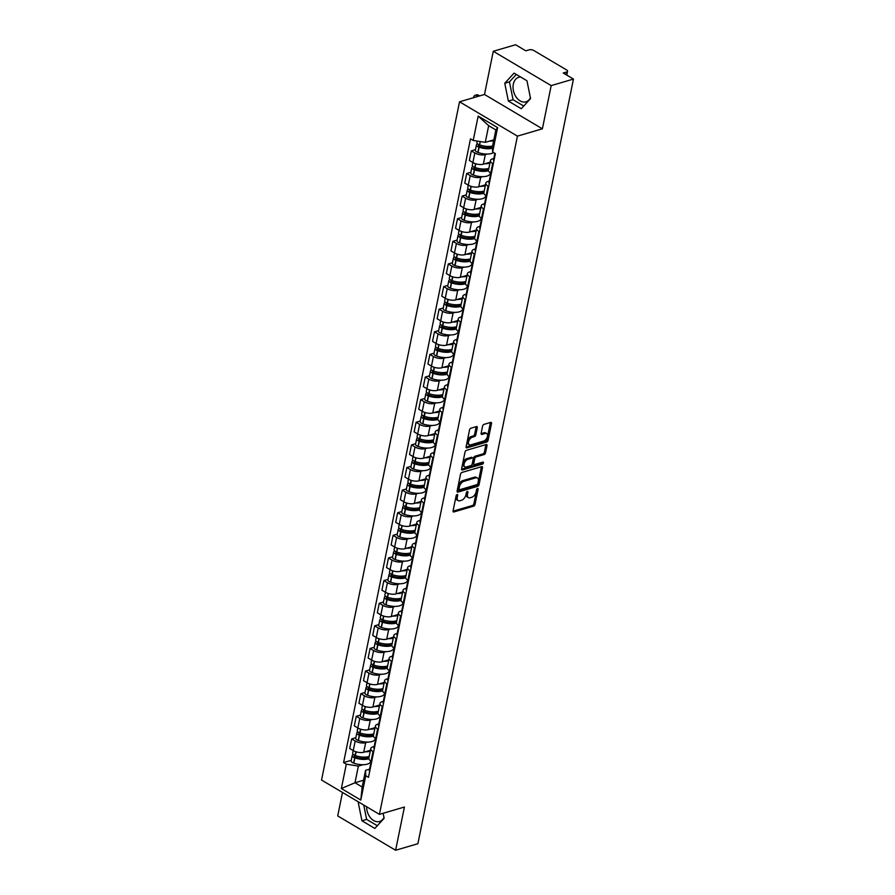 <?xml version="1.0" encoding="UTF-8"?>
<svg xmlns="http://www.w3.org/2000/svg" width="895" height="895" viewBox="0 0 895 895"><rect width="100%" height="100%" fill="white"/><g stroke="black" fill="none" stroke-linecap="round" stroke-linejoin="round"><path stroke-width="1.34" d="M457.11 494.51A1.13 0.638 120.7 0 0 456.148 495.729L453.071 510.855A1.611 0.917 120.7 0 0 453.351 511.918A1.611 0.917 120.7 0 0 453.877 511.951L473.656 506.156A1.611 0.917 120.7 0 0 475.044 504.411L478.12 489.296A1.13 0.638 120.7 0 0 476.576 489.744L476.185 491.702A5.146 2.931 120.7 0 1 471.743 497.284L470.088 497.765A5.146 2.931 120.7 0 1 468.398 497.642A5.146 2.931 120.7 0 1 467.503 494.241L467.906 492.284A1.13 0.638 120.7 0 0 466.362 492.742L465.959 494.7A5.146 2.931 120.7 0 1 461.518 500.283L459.873 500.764A5.146 2.931 120.7 0 1 458.173 500.629A5.146 2.931 120.7 0 1 457.289 497.24L457.681 495.282A1.13 0.638 120.7 0 0 457.11 494.51M383.989 817.504A12.776 8.961 73.7 0 1 379.525 821.498A12.776 8.961 73.7 0 1 366.614 806.764M530.411 97.801A12.776 8.961 73.7 0 1 525.958 101.795A12.776 8.961 73.7 0 1 516.27 97.264A12.776 8.961 73.7 0 1 513.327 84.186A12.776 8.961 73.7 0 1 518.776 77.283A12.776 8.961 73.7 0 1 520.677 77.026M477.27 427.676A1.611 0.917 120.7 0 0 476.99 426.624A1.611 0.917 120.7 0 0 476.464 426.579L470.915 428.202A1.611 0.917 120.7 0 0 469.528 429.947L466.116 446.739A1.611 0.917 120.7 0 0 466.384 447.802A1.611 0.917 120.7 0 0 466.921 447.847L486.701 442.052A1.611 0.917 120.7 0 0 488.088 440.306L491.5 423.514A1.611 0.917 120.7 0 0 491.221 422.451A1.611 0.917 120.7 0 0 490.695 422.406L483.994 424.375A1.611 0.917 120.7 0 0 482.606 426.121L481.141 433.303A1.611 0.917 120.7 0 0 481.42 434.366A1.611 0.917 120.7 0 0 481.946 434.411L485.269 433.426A4.296 2.45 120.7 0 1 486.69 433.538A4.296 2.45 120.7 0 1 487.115 437.442A4.296 2.45 120.7 0 1 483.725 441.045L470.703 444.86A4.296 2.45 120.7 0 1 469.282 444.748A4.296 2.45 120.7 0 1 468.857 440.855A4.296 2.45 120.7 0 1 472.258 437.252L474.428 436.615A1.611 0.917 120.7 0 0 475.816 434.869L477.27 427.676L476.118 426.993A1.611 0.917 120.7 0 0 476.151 426.669M517.433 136.13L542.392 128.813L551.186 85.607L573.46 79.073L417.887 843.716L395.612 850.25L404.406 807.044L379.435 814.36L517.433 136.13L459.527 101.795L321.54 780.037L379.435 814.36M461.909 472.459A1.611 0.917 120.7 0 0 460.522 474.205L457.11 490.997A1.611 0.917 120.7 0 0 457.39 492.06A1.611 0.917 120.7 0 0 457.916 492.105L477.695 486.309A1.611 0.917 120.7 0 0 479.082 484.564L482.494 467.772A1.611 0.917 120.7 0 0 482.215 466.709A1.611 0.917 120.7 0 0 481.689 466.664L461.909 472.459M461.607 468.868L465.02 452.076A1.611 0.917 120.7 0 1 466.418 450.33L486.186 444.535A1.611 0.917 120.7 0 1 486.723 444.58A1.611 0.917 120.7 0 1 487.003 445.643L485.537 452.825A1.611 0.917 120.7 0 1 484.15 454.57L476.129 456.92A1.611 0.917 120.7 0 0 474.742 458.665L473.768 463.431A1.611 0.917 120.7 0 0 474.048 464.494A1.611 0.917 120.7 0 0 474.585 464.539L482.931 462.089A1.13 0.638 120.7 0 1 482.528 464.08L462.413 469.976A1.611 0.917 120.7 0 1 461.887 469.931A1.611 0.917 120.7 0 1 461.607 468.868M551.186 85.607L493.279 51.283L515.565 44.75L525.812 50.825L529.281 49.807A3.278 1.398 11.5 0 1 533.834 50.523L566.602 69.955A3.278 1.398 11.5 0 1 567.575 71.264L566.792 75.124M342.494 792.455L337.717 815.927L395.612 850.25M493.279 51.283L484.497 94.478L459.527 101.795M573.46 79.073L563.212 72.998L566.68 71.98A3.278 1.398 11.5 0 0 567.575 71.264M373.64 751.957L373.025 751.587A7.529 3.222 -168.5 0 1 370.798 748.578L368.841 758.154A7.529 3.222 11.5 0 0 371.078 761.164L371.693 761.533M367.61 742.1L365.663 742.671A7.529 3.222 -168.5 0 1 355.192 741.026L353.245 750.592A7.529 3.222 11.5 0 0 363.717 752.236L370.452 750.267M353.245 750.592L349.71 748.5L351.657 738.923L355.83 737.704M370.798 748.578A7.529 3.222 -168.5 0 1 372.846 746.922L374.166 746.542M355.192 741.026L351.657 738.923M375.542 739.773L374.658 740.031M378.249 729.347L377.623 728.977A7.529 3.222 -168.5 0 1 375.397 725.968L373.45 735.533A7.529 3.222 11.5 0 0 375.676 738.543L376.303 738.912M360.439 715.083L356.266 716.313L354.319 725.879L357.843 727.971A7.529 3.222 11.5 0 0 368.326 729.626L375.05 727.646M375.397 725.968A7.529 3.222 -168.5 0 1 377.444 724.312L378.775 723.921M372.208 719.479L370.273 720.05A7.529 3.222 -168.5 0 1 359.79 718.405L356.266 716.313M380.151 717.152L379.256 717.421M382.847 706.726L382.232 706.356A7.529 3.222 -168.5 0 1 379.995 703.347L378.048 712.912A7.529 3.222 11.5 0 0 380.286 715.922L380.901 716.291M365.037 692.473L360.864 693.692L358.917 703.257L362.453 705.349A7.529 3.222 11.5 0 0 372.924 707.005L379.659 705.036M379.995 703.347A7.529 3.222 -168.5 0 1 382.053 701.691L383.373 701.3M376.806 696.869L374.871 697.44A7.529 3.222 -168.5 0 1 364.399 695.784L360.864 693.692M384.749 694.542L383.865 694.8M387.445 684.104L386.83 683.735A7.529 3.222 -168.5 0 1 384.593 680.726L382.646 690.302A7.529 3.222 11.5 0 0 384.884 693.312L385.499 693.681M369.635 669.852L365.462 671.071L363.515 680.647L367.051 682.74A7.529 3.222 11.5 0 0 377.522 684.384L384.257 682.415M384.593 680.726A7.529 3.222 -168.5 0 1 386.651 679.07L387.971 678.69M381.415 674.248L379.469 674.819A7.529 3.222 -168.5 0 1 368.997 673.163L365.462 671.071M389.347 671.921L388.464 672.179M392.055 661.494L391.428 661.125A7.529 3.222 -168.5 0 1 389.202 658.116L387.255 667.681A7.529 3.222 11.5 0 0 389.482 670.691L390.108 671.06M374.244 647.23L370.071 648.461L368.125 658.026L371.649 660.118A7.529 3.222 11.5 0 0 382.131 661.763L388.855 659.794M389.202 658.116A7.529 3.222 -168.5 0 1 391.249 656.46L392.569 656.069M386.013 651.627L384.078 652.198A7.529 3.222 -168.5 0 1 373.595 650.553L370.071 648.461M393.945 649.3L393.062 649.569M396.653 638.873L396.037 638.504A7.529 3.222 -168.5 0 1 393.8 635.495L391.853 645.06A7.529 3.222 11.5 0 0 394.091 648.069L394.706 648.439M378.842 624.62L374.669 625.84L372.723 635.405L376.258 637.497A7.529 3.222 11.5 0 0 386.729 639.153L393.453 637.184M393.8 635.495A7.529 3.222 -168.5 0 1 395.858 633.839L397.179 633.447M390.612 629.017L388.676 629.577A7.529 3.222 -168.5 0 1 378.205 627.932L374.669 625.84M398.555 626.69L397.671 626.947M401.251 616.252L400.636 615.883A7.529 3.222 -168.5 0 1 398.398 612.874L396.451 622.45A7.529 3.222 11.5 0 0 398.689 625.46L399.304 625.829M383.44 601.999L379.267 603.219L377.321 612.795L380.856 614.887A7.529 3.222 11.5 0 0 391.328 616.532L398.062 614.563M398.398 612.874A7.529 3.222 -168.5 0 1 400.457 611.218L401.777 610.837M395.221 606.396L393.274 606.967A7.529 3.222 -168.5 0 1 382.803 605.311L379.267 603.219M403.153 604.069L402.269 604.326M405.86 593.642L405.234 593.273A7.529 3.222 -168.5 0 1 403.007 590.264L401.061 599.829A7.529 3.222 11.5 0 0 403.287 602.838L403.913 603.208M388.05 579.378L383.877 580.609L381.919 590.174L385.454 592.266A7.529 3.222 11.5 0 0 395.937 593.911L402.661 591.942M403.007 590.264A7.529 3.222 -168.5 0 1 405.055 588.608L406.375 588.216M399.819 583.775L397.883 584.346A7.529 3.222 -168.5 0 1 387.401 582.701L383.877 580.609M407.751 581.448L406.867 581.716M410.458 571.021L409.832 570.652A7.529 3.222 -168.5 0 1 407.605 567.643L405.659 577.208A7.529 3.222 11.5 0 0 407.885 580.217L408.512 580.587M392.648 556.768L388.475 557.988L386.528 567.553L390.052 569.645A7.529 3.222 11.5 0 0 400.535 571.301L407.259 569.321M407.605 567.643A7.529 3.222 -168.5 0 1 409.664 565.987L410.984 565.595M404.417 561.165L402.481 561.724A7.529 3.222 -168.5 0 1 392.01 560.08L388.475 557.988M412.36 558.838L411.476 559.095M415.056 548.4L414.441 548.031A7.529 3.222 -168.5 0 1 412.203 545.021L410.257 554.598A7.529 3.222 11.5 0 0 412.494 557.607L413.11 557.977M397.246 534.147L393.073 535.367L391.126 544.943L394.661 547.035A7.529 3.222 11.5 0 0 405.133 548.68L411.868 546.711M412.203 545.021A7.529 3.222 -168.5 0 1 414.262 543.366L415.582 542.985M409.026 538.544L407.08 539.114A7.529 3.222 -168.5 0 1 396.608 537.459L393.073 535.367M416.958 536.217L416.074 536.474M419.654 525.79L419.039 525.421A7.529 3.222 -168.5 0 1 416.813 522.411L414.866 531.977A7.529 3.222 11.5 0 0 417.092 534.986L417.708 535.355M401.855 511.526L397.671 512.757L395.724 522.322L399.259 524.414A7.529 3.222 11.5 0 0 409.742 526.059L416.466 524.09M416.813 522.411A7.529 3.222 -168.5 0 1 418.86 520.756L420.18 520.364M413.624 515.923L411.689 516.493A7.529 3.222 -168.5 0 1 401.206 514.849L397.671 512.757M421.556 513.596L420.672 513.864M424.264 503.169L423.637 502.8A7.529 3.222 -168.5 0 1 421.411 499.79L419.464 509.356A7.529 3.222 11.5 0 0 421.69 512.365L422.317 512.734M406.453 488.916L402.28 490.136L400.333 499.701L403.858 501.793A7.529 3.222 11.5 0 0 414.34 503.449L421.064 501.468M421.411 499.79A7.529 3.222 -168.5 0 1 423.469 498.135L424.789 497.743M418.222 493.313L416.287 493.872A7.529 3.222 -168.5 0 1 405.804 492.228L402.28 490.136M426.165 490.986L425.282 491.243M428.862 480.548L428.246 480.179A7.529 3.222 -168.5 0 1 426.009 477.169L424.062 486.746A7.529 3.222 11.5 0 0 426.3 489.755L426.915 490.124M411.051 466.295L406.878 467.514L404.932 477.091L408.467 479.183A7.529 3.222 11.5 0 0 418.938 480.828L425.673 478.859M426.009 477.169A7.529 3.222 -168.5 0 1 428.067 475.513L429.387 475.133M422.82 470.692L420.885 471.262A7.529 3.222 -168.5 0 1 410.413 469.606L406.878 467.514M430.763 468.365L429.88 468.622M433.46 457.938L432.844 457.569A7.529 3.222 -168.5 0 1 430.618 454.559L428.671 464.125A7.529 3.222 11.5 0 0 430.898 467.134L431.513 467.503M415.66 443.674L411.476 444.904L409.53 454.47L413.065 456.562A7.529 3.222 11.5 0 0 423.536 458.206L430.271 456.237M430.618 454.559A7.529 3.222 -168.5 0 1 432.665 452.892L433.986 452.512M427.43 448.071L425.483 448.641A7.529 3.222 -168.5 0 1 415.011 446.997L411.476 444.904M435.362 445.744L434.478 446.012M438.069 435.317L437.442 434.948A7.529 3.222 -168.5 0 1 435.216 431.938L433.269 441.503A7.529 3.222 11.5 0 0 435.496 444.513L436.122 444.882M420.258 421.053L416.085 422.283L414.139 431.849L417.663 433.941A7.529 3.222 11.5 0 0 428.146 435.596L434.869 433.616M435.216 431.938A7.529 3.222 -168.5 0 1 437.275 430.282L438.595 429.891M432.028 425.461L430.092 426.02A7.529 3.222 -168.5 0 1 419.61 424.375L416.085 422.283M439.971 423.134L439.076 423.391M442.667 412.696L442.052 412.326A7.529 3.222 -168.5 0 1 439.814 409.317L437.868 418.894A7.529 3.222 11.5 0 0 440.105 421.903L440.72 422.261M424.856 398.443L420.684 399.662L418.737 409.228L422.272 411.331A7.529 3.222 11.5 0 0 432.744 412.975L439.479 411.006M439.814 409.317A7.529 3.222 -168.5 0 1 441.873 407.661L443.193 407.281M436.626 402.839L434.69 403.41A7.529 3.222 -168.5 0 1 424.219 401.754L420.684 399.662M444.569 400.512L443.685 400.77M447.265 390.075L446.65 389.717A7.529 3.222 -168.5 0 1 444.423 386.707L442.477 396.272A7.529 3.222 11.5 0 0 444.703 399.282L445.318 399.651M429.466 375.822L425.282 377.041L423.335 386.618L426.87 388.71A7.529 3.222 11.5 0 0 437.342 390.354L444.077 388.385M444.423 386.707A7.529 3.222 -168.5 0 1 446.471 385.04L447.791 384.66M441.235 380.218L439.288 380.789A7.529 3.222 -168.5 0 1 428.817 379.144L425.282 377.041M449.167 377.891L448.283 378.149M451.874 367.465L451.248 367.095A7.529 3.222 -168.5 0 1 449.022 364.086L447.075 373.651A7.529 3.222 11.5 0 0 449.301 376.661L449.928 377.03M434.064 353.201L429.891 354.431L427.944 363.996L431.468 366.089A7.529 3.222 11.5 0 0 441.951 367.744L448.675 365.764M449.022 364.086A7.529 3.222 -168.5 0 1 451.069 362.43L452.4 362.039M445.833 357.608L443.898 358.168A7.529 3.222 -168.5 0 1 433.415 356.523L429.891 354.431M453.776 355.281L452.881 355.539M456.472 344.844L455.857 344.474A7.529 3.222 -168.5 0 1 453.62 341.465L451.673 351.03A7.529 3.222 11.5 0 0 453.91 354.051L454.526 354.409M438.662 330.591L434.489 331.81L432.542 341.375L436.078 343.479A7.529 3.222 11.5 0 0 446.549 345.123L453.284 343.154M453.62 341.465A7.529 3.222 -168.5 0 1 455.678 339.809L456.998 339.418M450.431 334.987L448.496 335.558A7.529 3.222 -168.5 0 1 438.024 333.902L434.489 331.81M458.374 332.66L457.49 332.918M461.07 322.222L460.455 321.864A7.529 3.222 -168.5 0 1 458.218 318.844L456.271 328.42A7.529 3.222 11.5 0 0 458.508 331.43L459.124 331.799M443.26 307.969L439.087 309.189L437.14 318.765L440.676 320.857A7.529 3.222 11.5 0 0 451.147 322.502L457.882 320.533M458.218 318.844A7.529 3.222 -168.5 0 1 460.276 317.188L461.596 316.808M455.04 312.366L453.094 312.937A7.529 3.222 -168.5 0 1 442.622 311.292L439.087 309.189M462.972 310.039L462.089 310.296M465.68 299.612L465.053 299.243A7.529 3.222 -168.5 0 1 462.827 296.234L460.88 305.799A7.529 3.222 11.5 0 0 463.107 308.809L463.733 309.178M447.869 285.348L443.696 286.579L441.75 296.144L445.274 298.236A7.529 3.222 11.5 0 0 455.756 299.892L462.48 297.912M462.827 296.234A7.529 3.222 -168.5 0 1 464.874 294.578L466.205 294.186M459.638 289.756L457.703 290.316A7.529 3.222 -168.5 0 1 447.22 288.671L443.696 286.579M467.582 287.429L466.687 287.687M470.278 276.991L469.662 276.622A7.529 3.222 -168.5 0 1 467.425 273.613L465.478 283.178A7.529 3.222 11.5 0 0 467.716 286.199L468.331 286.557M452.467 262.738L448.294 263.958L446.348 273.523L449.883 275.626A7.529 3.222 11.5 0 0 460.354 277.271L467.078 275.302M467.425 273.613A7.529 3.222 -168.5 0 1 469.483 271.957L470.804 271.565M464.236 267.135L462.301 267.706A7.529 3.222 -168.5 0 1 451.83 266.05L448.294 263.958M472.18 264.808L471.296 265.065M474.876 254.37L474.26 254.012A7.529 3.222 -168.5 0 1 472.023 250.992L470.076 260.568A7.529 3.222 11.5 0 0 472.314 263.577L472.929 263.947M457.065 240.117L452.892 241.337L450.946 250.913L454.481 253.005A7.529 3.222 11.5 0 0 464.952 254.65L471.687 252.681M472.023 250.992A7.529 3.222 -168.5 0 1 474.081 249.336L475.402 248.955M468.846 244.514L466.899 245.085A7.529 3.222 -168.5 0 1 456.428 243.44L452.892 241.337M476.778 242.187L475.894 242.444M479.485 231.76L478.859 231.391A7.529 3.222 -168.5 0 1 476.632 228.382L474.686 237.947A7.529 3.222 11.5 0 0 476.912 240.956L477.538 241.326M461.675 217.496L457.502 218.727L455.555 228.292L459.079 230.384A7.529 3.222 11.5 0 0 469.562 232.04L476.285 230.06M476.632 228.382A7.529 3.222 -168.5 0 1 478.68 226.726L480 226.334M473.444 221.893L471.508 222.463A7.529 3.222 -168.5 0 1 461.026 220.819L457.502 218.727M481.376 219.577L480.492 219.834M484.083 209.139L483.468 208.77A7.529 3.222 -168.5 0 1 481.23 205.76L479.284 215.326A7.529 3.222 11.5 0 0 481.51 218.346L482.136 218.704M466.273 194.886L462.1 196.106L460.153 205.671L463.688 207.774A7.529 3.222 11.5 0 0 474.16 209.419L480.883 207.45M481.23 205.76A7.529 3.222 -168.5 0 1 483.289 204.105L484.609 203.713M478.042 199.283L476.106 199.853A7.529 3.222 -168.5 0 1 465.635 198.198L462.1 196.106M485.985 196.956L485.101 197.213M488.681 186.518L488.066 186.16A7.529 3.222 -168.5 0 1 485.828 183.139L483.882 192.716A7.529 3.222 11.5 0 0 486.119 195.725L486.735 196.094M470.871 172.265L466.698 173.485L464.751 183.061L468.286 185.153A7.529 3.222 11.5 0 0 478.758 186.798L485.493 184.829M485.828 183.139A7.529 3.222 -168.5 0 1 487.887 181.484L489.207 181.103M482.651 176.662L480.704 177.232A7.529 3.222 -168.5 0 1 470.233 175.588L466.698 173.485M490.583 174.335L489.699 174.592M493.29 163.908L492.664 163.539A7.529 3.222 -168.5 0 1 490.438 160.529L488.491 170.095A7.529 3.222 11.5 0 0 490.717 173.104L491.344 173.473M475.48 149.644L471.307 150.875L469.349 160.44L472.884 162.532A7.529 3.222 11.5 0 0 483.367 164.188L490.091 162.208M490.438 160.529A7.529 3.222 -168.5 0 1 492.485 158.874L493.805 158.482M487.249 154.041L485.314 154.611A7.529 3.222 -168.5 0 1 474.831 152.967L471.307 150.875M363.001 764.722L358.38 766.075L354.991 782.745L362.162 787.007L365.563 770.326L369.568 769.152M370.944 762.395L370.06 762.652M363.538 780.239L354.991 782.745L341.353 788.529L346.309 764.173L358.38 766.075M365.563 770.326L365.764 775.708L360.808 800.063L341.353 788.529M473.209 140.448L478.165 116.093L497.62 127.627L492.664 151.982L492.451 146.612L495.852 129.932L488.67 125.68L485.28 142.35L473.209 140.448L470.49 138.837L343.59 762.562L346.309 764.173M365.764 775.708L368.483 777.319L495.382 153.604L492.664 151.982M358.996 802.244L358.336 802.96L361.938 820.782L374.837 828.434L384.134 818.265L383.127 813.275M542.392 128.813L484.497 94.478M514.054 73.099L504.758 83.269L508.36 101.079L521.27 108.731L530.567 98.562L526.954 80.751L514.054 73.099M485.28 142.35L493.827 139.844M351.232 760.325L343.59 762.562M360.808 800.063L362.162 787.007M495.852 129.932L497.62 127.627M488.67 125.68L478.165 116.093M363.739 805.053L366.637 819.406L377.31 825.727M359.6 802.591L358.336 802.96M366.637 819.406L361.938 820.782M516.292 74.419L509.456 81.881L513.059 99.703L523.732 106.024M509.456 81.881L504.758 83.269M513.059 99.703L508.36 101.079M456.428 495.08L456.126 496.557A5.146 2.931 120.7 0 0 457.021 499.947L458.173 500.629M468.398 497.642L467.235 496.949A5.146 2.931 120.7 0 1 466.34 493.559L466.642 492.082M453.027 511.179L472.493 505.474A1.611 0.917 120.7 0 0 473.88 503.728L476.867 489.095M457.065 491.321L476.532 485.616A1.611 0.917 120.7 0 0 477.919 483.871L481.342 467.078A1.611 0.917 120.7 0 0 481.376 466.754M458.967 488.983A1.13 0.638 120.7 0 0 459.527 489.755L476.89 484.665A1.13 0.638 120.7 0 0 477.863 483.445L478.277 481.387A5.146 2.931 120.7 0 0 477.393 477.986A5.146 2.931 120.7 0 0 475.692 477.863L463.823 481.342A5.146 2.931 120.7 0 0 459.381 486.925L458.967 488.983L457.804 488.301A1.13 0.638 120.7 0 0 458.005 489.039L459.157 489.733M477.393 477.986L476.229 477.303A5.146 2.931 120.7 0 0 474.529 477.169L475.692 477.863M457.804 488.301L458.229 486.231A5.146 2.931 120.7 0 1 462.67 480.649L474.529 477.169M474.048 464.494L472.896 463.811A1.611 0.917 120.7 0 1 472.616 462.749L473.578 457.983A1.611 0.917 120.7 0 1 474.976 456.237L482.998 453.888A1.611 0.917 120.7 0 0 484.385 452.143L485.84 444.949A1.611 0.917 120.7 0 0 485.884 444.625M461.574 469.193L481.365 463.397A1.13 0.638 120.7 0 0 482.315 462.267M467.805 459.359A4.296 2.45 120.7 0 0 464.415 462.972A4.296 2.45 120.7 0 0 464.841 466.866A4.296 2.45 120.7 0 0 466.261 466.977L470.848 465.635A1.611 0.917 120.7 0 0 472.236 463.89L473.198 459.113A1.611 0.917 120.7 0 0 472.918 458.061A1.611 0.917 120.7 0 0 472.392 458.016L467.805 459.359L466.653 458.676A4.296 2.45 120.7 0 0 463.252 462.279A4.296 2.45 120.7 0 0 463.677 466.183L464.841 466.866M472.918 458.061L471.766 457.367A1.611 0.917 120.7 0 0 471.24 457.334L472.392 458.016M466.653 458.676L471.24 457.334M469.282 444.748L468.13 444.065A4.296 2.45 120.7 0 1 467.705 440.172A4.296 2.45 120.7 0 1 471.094 436.559L473.265 435.921A1.611 0.917 120.7 0 0 474.652 434.176L476.118 426.993M486.69 433.538L485.537 432.856A4.296 2.45 120.7 0 0 484.117 432.744L485.269 433.426M481.107 433.627L484.117 432.744M466.071 447.064L485.537 441.358A1.611 0.917 120.7 0 0 486.925 439.613L490.348 422.82A1.611 0.917 120.7 0 0 490.382 422.496M370.273 751.151A12.44 5.325 -168.5 0 1 369.948 751.252A12.44 5.325 -168.5 0 1 365.171 751.811M369.199 756.443A12.44 5.325 -168.5 0 1 368.874 756.543A12.44 5.325 -168.5 0 1 355.382 755.559L355.158 755.481A4.139 1.768 -168.5 0 1 352.675 753.254L353.212 750.569M369.132 756.756A10.315 4.419 -168.5 0 1 366.894 757.975A10.315 4.419 -168.5 0 1 355.707 757.148L355.494 757.08A2.003 0.861 -168.5 0 1 354.286 755.995A2.003 0.861 -168.5 0 1 354.834 755.559L355.919 751.766M353.469 754.619L353.324 754.664A4.139 1.768 11.5 0 0 352.205 755.57A4.139 1.768 11.5 0 0 354.688 757.796L354.901 757.875A12.44 5.325 11.5 0 0 368.404 758.859A12.44 5.325 11.5 0 0 368.841 758.725M370.798 760.996L370.72 761.421A12.44 5.325 -168.5 0 1 367.319 764.151A12.44 5.325 -168.5 0 1 353.827 763.166L353.614 763.099A4.139 1.768 -168.5 0 1 351.12 760.862L352.205 755.57M370.989 763.726A12.44 5.325 11.5 0 0 370.452 764.822A12.44 5.325 11.5 0 0 370.687 766.5M369.613 771.792A12.44 5.325 -168.5 0 1 369.366 770.114L370.452 764.822M371.156 764.173A12.44 5.325 -168.5 0 1 370.922 762.506L371.179 761.22M367.207 756.901L362.072 758.412M374.871 728.53A12.44 5.325 -168.5 0 1 374.546 728.631A12.44 5.325 -168.5 0 1 369.769 729.201M373.797 733.822A12.44 5.325 -168.5 0 1 373.472 733.922A12.44 5.325 -168.5 0 1 359.98 732.938L359.768 732.86A4.139 1.768 -168.5 0 1 357.273 730.633L359.79 718.405M373.73 734.146A10.315 4.419 -168.5 0 1 371.492 735.354A10.315 4.419 -168.5 0 1 360.305 734.538L360.092 734.459A2.003 0.861 -168.5 0 1 358.884 733.374A2.003 0.861 -168.5 0 1 359.432 732.938L359.723 732.848M358.067 731.998L357.933 732.043A4.139 1.768 11.5 0 0 356.803 732.949A4.139 1.768 11.5 0 0 359.298 735.187L359.51 735.254A12.44 5.325 11.5 0 0 373.002 736.249A12.44 5.325 11.5 0 0 373.45 736.104M375.408 738.375L375.318 738.8A12.44 5.325 -168.5 0 1 371.928 741.541A12.44 5.325 -168.5 0 1 358.425 740.545L358.213 740.478A4.139 1.768 -168.5 0 1 355.729 738.252L356.803 732.949M375.587 741.105A12.44 5.325 11.5 0 0 375.05 742.212A12.44 5.325 11.5 0 0 375.285 743.879M374.211 749.171A12.44 5.325 -168.5 0 1 373.976 747.504L375.05 742.212M375.755 741.563A12.44 5.325 -168.5 0 1 375.52 739.885L375.777 738.61M371.805 734.292L366.67 735.791M379.469 705.92A12.44 5.325 -168.5 0 1 379.156 706.021A12.44 5.325 -168.5 0 1 374.367 706.58M378.395 711.212A12.44 5.325 -168.5 0 1 378.07 711.312A12.44 5.325 -168.5 0 1 364.578 710.317L364.366 710.25A4.139 1.768 -168.5 0 1 361.871 708.012L362.419 705.338M378.328 711.525A10.315 4.419 -168.5 0 1 376.101 712.733A10.315 4.419 -168.5 0 1 364.914 711.917L364.701 711.838A2.003 0.861 -168.5 0 1 363.493 710.764A2.003 0.861 -168.5 0 1 364.041 710.317L364.332 710.238M362.676 709.388L362.531 709.433A4.139 1.768 11.5 0 0 361.401 710.339A4.139 1.768 11.5 0 0 363.896 712.565L364.108 712.644A12.44 5.325 11.5 0 0 377.6 713.628A12.44 5.325 11.5 0 0 378.048 713.483M380.006 715.754L379.916 716.179A12.44 5.325 -168.5 0 1 376.526 718.92A12.44 5.325 -168.5 0 1 363.034 717.935L362.822 717.857A4.139 1.768 -168.5 0 1 360.327 715.631L361.401 710.339M380.196 718.495A12.44 5.325 11.5 0 0 379.648 719.591A12.44 5.325 11.5 0 0 379.894 721.258M378.809 726.55A12.44 5.325 -168.5 0 1 378.574 724.883L379.648 719.591M380.364 718.942A12.44 5.325 -168.5 0 1 380.118 717.275L380.386 715.989M376.415 711.67L371.28 713.17M384.078 683.299A12.44 5.325 -168.5 0 1 383.754 683.4A12.44 5.325 -168.5 0 1 378.977 683.959M382.993 688.591A12.44 5.325 -168.5 0 1 382.68 688.691A12.44 5.325 -168.5 0 1 369.187 687.707L368.964 687.628A4.139 1.768 -168.5 0 1 366.48 685.402L367.017 682.717M382.937 688.904A10.315 4.419 -168.5 0 1 380.699 690.123A10.315 4.419 -168.5 0 1 369.512 689.295L369.299 689.228A2.003 0.861 -168.5 0 1 368.091 688.143A2.003 0.861 -168.5 0 1 368.639 687.707L368.93 687.617M367.274 686.767L367.129 686.812A4.139 1.768 11.5 0 0 365.999 687.718A4.139 1.768 11.5 0 0 368.494 689.944L368.706 690.023A12.44 5.325 11.5 0 0 382.199 691.007A12.44 5.325 11.5 0 0 382.646 690.873M384.604 693.144L384.526 693.569A12.44 5.325 -168.5 0 1 381.125 696.299A12.44 5.325 -168.5 0 1 367.632 695.314L367.42 695.236A4.139 1.768 -168.5 0 1 364.925 693.01L365.999 687.718M384.794 695.874A12.44 5.325 11.5 0 0 384.257 696.97A12.44 5.325 11.5 0 0 384.492 698.648M383.418 703.94A12.44 5.325 -168.5 0 1 383.172 702.262L384.257 696.97M384.962 696.321A12.44 5.325 -168.5 0 1 384.727 694.654L384.984 693.368M381.013 689.049L375.878 690.56M388.676 660.678A12.44 5.325 -168.5 0 1 388.352 660.778A12.44 5.325 -168.5 0 1 383.575 661.349M387.602 665.969A12.44 5.325 -168.5 0 1 387.278 666.07A12.44 5.325 -168.5 0 1 373.786 665.086L373.573 665.007A4.139 1.768 -168.5 0 1 371.078 662.781L373.595 650.553M387.535 666.283A10.315 4.419 -168.5 0 1 385.297 667.502A10.315 4.419 -168.5 0 1 374.11 666.685L373.897 666.607A2.003 0.861 -168.5 0 1 372.689 665.522A2.003 0.861 -168.5 0 1 373.237 665.086L374.323 661.293M371.872 664.146L371.738 664.191A4.139 1.768 11.5 0 0 370.608 665.097A4.139 1.768 11.5 0 0 373.103 667.334L373.316 667.401A12.44 5.325 11.5 0 0 386.808 668.397A12.44 5.325 11.5 0 0 387.255 668.252M389.213 670.523L389.124 670.948A12.44 5.325 -168.5 0 1 385.734 673.689A12.44 5.325 -168.5 0 1 372.231 672.693L372.018 672.626A4.139 1.768 -168.5 0 1 369.534 670.389L370.608 665.097M389.392 673.253A12.44 5.325 11.5 0 0 388.855 674.36A12.44 5.325 11.5 0 0 389.09 676.027M388.016 681.319A12.44 5.325 -168.5 0 1 387.781 679.652L388.855 674.36M389.56 673.711A12.44 5.325 -168.5 0 1 389.325 672.033L389.582 670.758M385.611 666.439L380.476 667.938M393.274 638.068A12.44 5.325 -168.5 0 1 392.961 638.169A12.44 5.325 -168.5 0 1 388.173 638.728M392.2 643.36A12.44 5.325 -168.5 0 1 391.876 643.46A12.44 5.325 -168.5 0 1 378.384 642.465L378.171 642.397A4.139 1.768 -168.5 0 1 375.676 640.16L376.224 637.486M392.133 643.673A10.315 4.419 -168.5 0 1 389.907 644.881A10.315 4.419 -168.5 0 1 378.719 644.064L378.507 643.986A2.003 0.861 -168.5 0 1 377.298 642.912A2.003 0.861 -168.5 0 1 377.835 642.465L378.137 642.386M376.482 641.536L376.336 641.581A4.139 1.768 11.5 0 0 375.206 642.487A4.139 1.768 11.5 0 0 377.701 644.713L377.914 644.792A12.44 5.325 11.5 0 0 391.406 645.776A12.44 5.325 11.5 0 0 391.853 645.631M393.811 647.902L393.722 648.327A12.44 5.325 -168.5 0 1 390.332 651.068A12.44 5.325 -168.5 0 1 376.84 650.083L376.627 650.005A4.139 1.768 -168.5 0 1 374.132 647.779L375.206 642.487M394.001 650.643A12.44 5.325 11.5 0 0 393.453 651.739A12.44 5.325 11.5 0 0 393.699 653.406M392.614 658.698A12.44 5.325 -168.5 0 1 392.379 657.031L393.453 651.739M394.169 651.09A12.44 5.325 -168.5 0 1 393.923 649.423L394.192 648.137M390.22 643.818L385.085 645.317M397.883 615.447A12.44 5.325 -168.5 0 1 397.559 615.547A12.44 5.325 -168.5 0 1 392.771 616.107M396.798 620.738A12.44 5.325 -168.5 0 1 396.485 620.839A12.44 5.325 -168.5 0 1 382.982 619.855L382.769 619.776A4.139 1.768 -168.5 0 1 380.286 617.55L380.822 614.865M396.742 621.052A10.315 4.419 -168.5 0 1 394.505 622.26A10.315 4.419 -168.5 0 1 383.317 621.443L383.105 621.376A2.003 0.861 -168.5 0 1 381.897 620.291A2.003 0.861 -168.5 0 1 382.445 619.855L382.736 619.765M381.08 618.915L380.934 618.96A4.139 1.768 11.5 0 0 379.804 619.866A4.139 1.768 11.5 0 0 382.299 622.092L382.512 622.17A12.44 5.325 11.5 0 0 396.004 623.155A12.44 5.325 11.5 0 0 396.451 623.021M398.409 625.292L398.331 625.717A12.44 5.325 -168.5 0 1 394.93 628.447A12.44 5.325 -168.5 0 1 381.438 627.462L381.225 627.384A4.139 1.768 -168.5 0 1 378.73 625.157L379.804 619.866M398.599 628.021A12.44 5.325 11.5 0 0 398.062 629.118A12.44 5.325 11.5 0 0 398.297 630.796M397.223 636.088A12.44 5.325 -168.5 0 1 396.977 634.41L398.062 629.118M398.767 628.469A12.44 5.325 -168.5 0 1 398.532 626.802L398.79 625.515M394.818 621.197L389.683 622.707M402.481 592.826A12.44 5.325 -168.5 0 1 402.157 592.926A12.44 5.325 -168.5 0 1 397.38 593.497M401.407 598.117A12.44 5.325 -168.5 0 1 401.083 598.218A12.44 5.325 -168.5 0 1 387.591 597.233L387.378 597.155A4.139 1.768 -168.5 0 1 384.884 594.929L385.432 592.255M401.34 598.431A10.315 4.419 -168.5 0 1 399.103 599.65A10.315 4.419 -168.5 0 1 387.915 598.833L387.703 598.755A2.003 0.861 -168.5 0 1 386.495 597.67A2.003 0.861 -168.5 0 1 387.043 597.233L387.334 597.144M385.678 596.294L385.544 596.338A4.139 1.768 11.5 0 0 384.414 597.245A4.139 1.768 11.5 0 0 386.897 599.482L387.121 599.549A12.44 5.325 11.5 0 0 400.613 600.545A12.44 5.325 11.5 0 0 401.061 600.4M403.018 602.671L402.929 603.096A12.44 5.325 -168.5 0 1 399.539 605.837A12.44 5.325 -168.5 0 1 386.036 604.841L385.823 604.774A4.139 1.768 -168.5 0 1 383.34 602.536L384.414 597.245M403.197 605.4A12.44 5.325 11.5 0 0 402.661 606.508A12.44 5.325 11.5 0 0 402.895 608.175M401.821 613.467A12.44 5.325 -168.5 0 1 401.586 611.8L402.661 606.508M403.365 605.859A12.44 5.325 -168.5 0 1 403.13 604.181L403.388 602.906M399.416 598.587L394.281 600.086M407.08 570.216A12.44 5.325 -168.5 0 1 406.755 570.316A12.44 5.325 -168.5 0 1 401.978 570.876M406.006 575.507A12.44 5.325 -168.5 0 1 405.681 575.608A12.44 5.325 -168.5 0 1 392.189 574.612L391.976 574.545A4.139 1.768 -168.5 0 1 389.482 572.308L390.03 569.634M405.938 575.821A10.315 4.419 -168.5 0 1 403.712 577.029A10.315 4.419 -168.5 0 1 392.525 576.212L392.312 576.134A2.003 0.861 -168.5 0 1 391.104 575.06A2.003 0.861 -168.5 0 1 391.641 574.612L392.737 570.82M390.287 573.684L390.142 573.717A4.139 1.768 11.5 0 0 389.012 574.635A4.139 1.768 11.5 0 0 391.507 576.861L391.719 576.939A12.44 5.325 11.5 0 0 405.211 577.924A12.44 5.325 11.5 0 0 405.659 577.778M407.617 580.049L407.527 580.475A12.44 5.325 -168.5 0 1 404.137 583.216A12.44 5.325 -168.5 0 1 390.645 582.231L390.433 582.153A4.139 1.768 -168.5 0 1 387.938 579.926L389.012 574.635M407.796 582.79A12.44 5.325 11.5 0 0 407.259 583.887A12.44 5.325 11.5 0 0 407.493 585.554M406.419 590.845A12.44 5.325 -168.5 0 1 406.185 589.178L407.259 583.887M407.975 583.238A12.44 5.325 -168.5 0 1 407.728 581.571L407.997 580.284M404.014 575.966L398.89 577.465M411.689 547.595A12.44 5.325 -168.5 0 1 411.364 547.695A12.44 5.325 -168.5 0 1 406.576 548.255M410.604 552.886A12.44 5.325 -168.5 0 1 410.29 552.987A12.44 5.325 -168.5 0 1 396.787 552.002L396.575 551.924A4.139 1.768 -168.5 0 1 394.091 549.698L396.608 537.459M410.548 553.199A10.315 4.419 -168.5 0 1 408.31 554.408A10.315 4.419 -168.5 0 1 397.123 553.591L396.91 553.524A2.003 0.861 -168.5 0 1 395.702 552.439A2.003 0.861 -168.5 0 1 396.25 552.002L396.541 551.913M394.885 551.063L394.74 551.107A4.139 1.768 11.5 0 0 393.61 552.014A4.139 1.768 11.5 0 0 396.105 554.24L396.317 554.318A12.44 5.325 11.5 0 0 409.809 555.303A12.44 5.325 11.5 0 0 410.257 555.157M412.215 557.44L412.125 557.865A12.44 5.325 -168.5 0 1 408.735 560.594A12.44 5.325 -168.5 0 1 395.243 559.61L395.031 559.532A4.139 1.768 -168.5 0 1 392.536 557.305L393.61 552.014M412.405 560.169A12.44 5.325 11.5 0 0 411.857 561.266A12.44 5.325 11.5 0 0 412.103 562.944M411.029 568.236A12.44 5.325 -168.5 0 1 410.783 566.557L411.857 561.266M412.573 560.617A12.44 5.325 -168.5 0 1 412.338 558.95L412.595 557.663M408.623 553.345L403.488 554.855M416.287 524.973A12.44 5.325 -168.5 0 1 415.962 525.074A12.44 5.325 -168.5 0 1 411.185 525.645M415.213 530.265A12.44 5.325 -168.5 0 1 414.888 530.366A12.44 5.325 -168.5 0 1 401.396 529.381L401.184 529.303A4.139 1.768 -168.5 0 1 398.689 527.077L399.237 524.403M415.146 530.578A10.315 4.419 -168.5 0 1 412.908 531.798A10.315 4.419 -168.5 0 1 401.721 530.981L401.508 530.903A2.003 0.861 -168.5 0 1 400.3 529.818A2.003 0.861 -168.5 0 1 400.848 529.381L401.139 529.292M399.483 528.442L399.338 528.486A4.139 1.768 11.5 0 0 398.219 529.392A4.139 1.768 11.5 0 0 400.703 531.63L400.926 531.697A12.44 5.325 11.5 0 0 414.419 532.693A12.44 5.325 11.5 0 0 414.866 532.547M416.824 534.818L416.734 535.244A12.44 5.325 -168.5 0 1 413.333 537.984A12.44 5.325 -168.5 0 1 399.841 536.989L399.629 536.922A4.139 1.768 -168.5 0 1 397.134 534.684L398.219 529.392M417.003 537.548A12.44 5.325 11.5 0 0 416.466 538.656A12.44 5.325 11.5 0 0 416.701 540.323M415.627 545.614A12.44 5.325 -168.5 0 1 415.392 543.947L416.466 538.656M417.171 538.007A12.44 5.325 -168.5 0 1 416.936 536.329L417.193 535.053M413.221 530.735L408.086 532.234M420.885 502.363A12.44 5.325 -168.5 0 1 420.56 502.453A12.44 5.325 -168.5 0 1 415.783 503.024M419.811 507.655A12.44 5.325 -168.5 0 1 419.486 507.745A12.44 5.325 -168.5 0 1 405.994 506.76L405.782 506.693A4.139 1.768 -168.5 0 1 403.287 504.456L403.835 501.782M419.744 507.968A10.315 4.419 -168.5 0 1 417.506 509.177A10.315 4.419 -168.5 0 1 406.33 508.36L406.117 508.282A2.003 0.861 -168.5 0 1 404.898 507.208A2.003 0.861 -168.5 0 1 405.446 506.76L406.543 502.968M404.092 505.832L403.947 505.865A4.139 1.768 11.5 0 0 402.817 506.783A4.139 1.768 11.5 0 0 405.312 509.009L405.524 509.087A12.44 5.325 11.5 0 0 419.017 510.072A12.44 5.325 11.5 0 0 419.464 509.926M421.422 512.197L421.332 512.622A12.44 5.325 -168.5 0 1 417.943 515.363A12.44 5.325 -168.5 0 1 404.45 514.379L404.238 514.301A4.139 1.768 -168.5 0 1 401.743 512.074L402.817 506.783M421.601 514.938A12.44 5.325 11.5 0 0 421.064 516.035A12.44 5.325 11.5 0 0 421.299 517.702M420.225 522.993A12.44 5.325 -168.5 0 1 419.99 521.326L421.064 516.035M421.78 515.386A12.44 5.325 -168.5 0 1 421.534 513.708L421.802 512.432M417.82 508.114L412.684 509.613M425.494 479.742A12.44 5.325 -168.5 0 1 425.17 479.843A12.44 5.325 -168.5 0 1 420.381 480.402M424.409 485.034A12.44 5.325 -168.5 0 1 424.096 485.135A12.44 5.325 -168.5 0 1 410.592 484.15L410.38 484.072A4.139 1.768 -168.5 0 1 407.896 481.846L410.413 469.606M424.353 485.347A10.315 4.419 -168.5 0 1 422.116 486.556A10.315 4.419 -168.5 0 1 410.928 485.739L410.715 485.672A2.003 0.861 -168.5 0 1 409.507 484.587A2.003 0.861 -168.5 0 1 410.055 484.15L411.141 480.358M408.691 483.21L408.545 483.255A4.139 1.768 11.5 0 0 407.415 484.161A4.139 1.768 11.5 0 0 409.91 486.388L410.123 486.466A12.44 5.325 11.5 0 0 423.615 487.451A12.44 5.325 11.5 0 0 424.062 487.305M426.02 489.587L425.93 490.012A12.44 5.325 -168.5 0 1 422.541 492.742A12.44 5.325 -168.5 0 1 409.049 491.758L408.836 491.679A4.139 1.768 -168.5 0 1 406.341 489.453L407.415 484.161M426.21 492.317A12.44 5.325 11.5 0 0 425.662 493.413A12.44 5.325 11.5 0 0 425.908 495.092M424.834 500.383A12.44 5.325 -168.5 0 1 424.588 498.705L425.662 493.413M426.378 492.765A12.44 5.325 -168.5 0 1 426.143 491.098L426.4 489.811M422.429 485.493L417.294 487.003M430.092 457.121A12.44 5.325 -168.5 0 1 429.768 457.222A12.44 5.325 -168.5 0 1 424.991 457.792M429.018 462.413A12.44 5.325 -168.5 0 1 428.694 462.514A12.44 5.325 -168.5 0 1 415.202 461.529L414.989 461.451A4.139 1.768 -168.5 0 1 412.494 459.224L415.011 446.997M428.951 462.726A10.315 4.419 -168.5 0 1 426.714 463.946A10.315 4.419 -168.5 0 1 415.526 463.129L415.314 463.051A2.003 0.861 -168.5 0 1 414.105 461.965A2.003 0.861 -168.5 0 1 414.653 461.529L414.944 461.44M413.289 460.589L413.143 460.634A4.139 1.768 11.5 0 0 412.024 461.54A4.139 1.768 11.5 0 0 414.508 463.778L414.721 463.845A12.44 5.325 11.5 0 0 428.224 464.829A12.44 5.325 11.5 0 0 428.671 464.695M430.618 466.966L430.54 467.391A12.44 5.325 -168.5 0 1 427.139 470.132A12.44 5.325 -168.5 0 1 413.647 469.137L413.434 469.069A4.139 1.768 -168.5 0 1 410.939 466.832L412.024 461.54M430.808 469.696A12.44 5.325 11.5 0 0 430.271 470.792A12.44 5.325 11.5 0 0 430.506 472.47M429.432 477.762A12.44 5.325 -168.5 0 1 429.197 476.095L430.271 470.792M430.976 470.155A12.44 5.325 -168.5 0 1 430.741 468.477L430.998 467.19M427.027 462.872L421.892 464.382M434.69 434.5A12.44 5.325 -168.5 0 1 434.366 434.601A12.44 5.325 -168.5 0 1 429.589 435.171M433.616 439.792A12.44 5.325 -168.5 0 1 433.292 439.892A12.44 5.325 -168.5 0 1 419.8 438.908L419.587 438.841A4.139 1.768 -168.5 0 1 417.092 436.603L417.641 433.93M433.549 440.116A10.315 4.419 -168.5 0 1 431.312 441.325A10.315 4.419 -168.5 0 1 420.135 440.508L419.912 440.429A2.003 0.861 -168.5 0 1 418.703 439.356A2.003 0.861 -168.5 0 1 419.252 438.908L419.554 438.818M417.898 437.979L417.752 438.013A4.139 1.768 11.5 0 0 416.622 438.93A4.139 1.768 11.5 0 0 419.117 441.157L419.33 441.235A12.44 5.325 11.5 0 0 432.822 442.219A12.44 5.325 11.5 0 0 433.269 442.074M435.227 444.345L435.138 444.77A12.44 5.325 -168.5 0 1 431.748 447.511A12.44 5.325 -168.5 0 1 418.256 446.527L418.032 446.448A4.139 1.768 -168.5 0 1 415.548 444.222L416.622 438.93M435.406 447.086A12.44 5.325 11.5 0 0 434.869 448.182A12.44 5.325 11.5 0 0 435.104 449.849M434.03 455.141A12.44 5.325 -168.5 0 1 433.795 453.474L434.869 448.182M435.585 447.534A12.44 5.325 -168.5 0 1 435.339 445.855L435.608 444.58M431.625 440.262L426.49 441.761M439.3 411.89A12.44 5.325 -168.5 0 1 438.975 411.991A12.44 5.325 -168.5 0 1 434.187 412.55M438.214 417.182A12.44 5.325 -168.5 0 1 437.89 417.283A12.44 5.325 -168.5 0 1 424.398 416.298L424.185 416.22A4.139 1.768 -168.5 0 1 421.69 413.993L422.239 411.308M438.158 417.495A10.315 4.419 -168.5 0 1 435.921 418.703A10.315 4.419 -168.5 0 1 424.733 417.887L424.521 417.82A2.003 0.861 -168.5 0 1 423.313 416.734A2.003 0.861 -168.5 0 1 423.861 416.287L424.946 412.505M422.496 415.358L422.35 415.403A4.139 1.768 11.5 0 0 421.221 416.309A4.139 1.768 11.5 0 0 423.715 418.536L423.928 418.614A12.44 5.325 11.5 0 0 437.42 419.598A12.44 5.325 11.5 0 0 437.868 419.453M439.825 421.735L439.736 422.16A12.44 5.325 -168.5 0 1 436.346 424.89A12.44 5.325 -168.5 0 1 422.854 423.906L422.641 423.827A4.139 1.768 -168.5 0 1 420.147 421.601L421.221 416.309M440.016 424.465A12.44 5.325 11.5 0 0 439.467 425.561A12.44 5.325 11.5 0 0 439.714 427.239M438.628 432.531A12.44 5.325 -168.5 0 1 438.393 430.853L439.467 425.561M440.183 424.912A12.44 5.325 -168.5 0 1 439.948 423.245L440.206 421.959M436.234 417.641L431.099 419.151M443.898 389.269A12.44 5.325 -168.5 0 1 443.573 389.37A12.44 5.325 -168.5 0 1 438.796 389.929M442.824 394.561A12.44 5.325 -168.5 0 1 442.499 394.661A12.44 5.325 -168.5 0 1 429.007 393.677L428.794 393.599A4.139 1.768 -168.5 0 1 426.3 391.372L428.817 379.144M442.756 394.874A10.315 4.419 -168.5 0 1 440.519 396.093A10.315 4.419 -168.5 0 1 429.331 395.277L429.119 395.198A2.003 0.861 -168.5 0 1 427.911 394.113A2.003 0.861 -168.5 0 1 428.459 393.677L428.75 393.587M427.094 392.737L426.949 392.782A4.139 1.768 11.5 0 0 425.83 393.688A4.139 1.768 11.5 0 0 428.313 395.926L428.526 395.993A12.44 5.325 11.5 0 0 442.029 396.977A12.44 5.325 11.5 0 0 442.477 396.843M444.423 399.114L444.345 399.539A12.44 5.325 -168.5 0 1 440.944 402.269A12.44 5.325 -168.5 0 1 427.452 401.284L427.239 401.217A4.139 1.768 -168.5 0 1 424.745 398.98L425.83 393.688M444.614 401.844A12.44 5.325 11.5 0 0 444.077 402.94A12.44 5.325 11.5 0 0 444.312 404.618M443.238 409.91A12.44 5.325 -168.5 0 1 442.991 408.232L444.077 402.94M444.781 402.303A12.44 5.325 -168.5 0 1 444.546 400.624L444.804 399.338M440.832 395.019L435.697 396.53M448.496 366.648A12.44 5.325 -168.5 0 1 448.171 366.749A12.44 5.325 -168.5 0 1 443.394 367.319M447.422 371.94A12.44 5.325 -168.5 0 1 447.097 372.04A12.44 5.325 -168.5 0 1 433.605 371.056L433.393 370.989A4.139 1.768 -168.5 0 1 430.898 368.751L431.446 366.077M447.355 372.264A10.315 4.419 -168.5 0 1 445.117 373.472A10.315 4.419 -168.5 0 1 433.941 372.656L433.717 372.577A2.003 0.861 -168.5 0 1 432.509 371.503A2.003 0.861 -168.5 0 1 433.057 371.056L433.359 370.966M431.692 370.127L431.558 370.161A4.139 1.768 11.5 0 0 430.428 371.078A4.139 1.768 11.5 0 0 432.923 373.304L433.135 373.383A12.44 5.325 11.5 0 0 446.627 374.367A12.44 5.325 11.5 0 0 447.075 374.222M449.033 376.493L448.943 376.918A12.44 5.325 -168.5 0 1 445.553 379.659A12.44 5.325 -168.5 0 1 432.061 378.674L431.837 378.596A4.139 1.768 -168.5 0 1 429.354 376.37L430.428 371.078M449.212 379.234A12.44 5.325 11.5 0 0 448.675 380.33A12.44 5.325 11.5 0 0 448.91 381.997M447.836 387.289A12.44 5.325 -168.5 0 1 447.601 385.622L448.675 380.33M449.391 379.681A12.44 5.325 -168.5 0 1 449.145 378.003L449.413 376.728M445.43 372.409L440.295 373.909M453.094 344.038A12.44 5.325 -168.5 0 1 452.781 344.139A12.44 5.325 -168.5 0 1 447.992 344.698M452.02 349.33A12.44 5.325 -168.5 0 1 451.695 349.43A12.44 5.325 -168.5 0 1 438.203 348.446L437.991 348.368A4.139 1.768 -168.5 0 1 435.496 346.141L436.044 343.456M451.953 349.643A10.315 4.419 -168.5 0 1 449.726 350.851A10.315 4.419 -168.5 0 1 438.539 350.034L438.326 349.967A2.003 0.861 -168.5 0 1 437.118 348.882A2.003 0.861 -168.5 0 1 437.666 348.435L437.957 348.356M436.301 347.506L436.156 347.551A4.139 1.768 11.5 0 0 435.026 348.457A4.139 1.768 11.5 0 0 437.521 350.683L437.733 350.762A12.44 5.325 11.5 0 0 451.225 351.746A12.44 5.325 11.5 0 0 451.673 351.601M453.631 353.872L453.541 354.308A12.44 5.325 -168.5 0 1 450.151 357.038A12.44 5.325 -168.5 0 1 436.659 356.053L436.447 355.975A4.139 1.768 -168.5 0 1 433.952 353.749L435.026 348.457M453.821 356.613A12.44 5.325 11.5 0 0 453.273 357.709A12.44 5.325 11.5 0 0 453.519 359.387M452.434 364.679A12.44 5.325 -168.5 0 1 452.199 363.001L453.273 357.709M453.989 357.06A12.44 5.325 -168.5 0 1 453.754 355.393L454.011 354.107M450.04 349.788L444.904 351.299M457.703 321.417A12.44 5.325 -168.5 0 1 457.379 321.518A12.44 5.325 -168.5 0 1 452.601 322.077M456.629 326.709A12.44 5.325 -168.5 0 1 456.305 326.809A12.44 5.325 -168.5 0 1 442.812 325.825L442.589 325.746A4.139 1.768 -168.5 0 1 440.105 323.52L440.642 320.835M456.562 327.022A10.315 4.419 -168.5 0 1 454.324 328.241A10.315 4.419 -168.5 0 1 443.137 327.425L442.924 327.346A2.003 0.861 -168.5 0 1 441.716 326.261A2.003 0.861 -168.5 0 1 442.264 325.825L443.349 322.032M440.899 324.885L440.754 324.93A4.139 1.768 11.5 0 0 439.635 325.836A4.139 1.768 11.5 0 0 442.119 328.073L442.331 328.141A12.44 5.325 11.5 0 0 455.835 329.125A12.44 5.325 11.5 0 0 456.271 328.991M458.229 331.262L458.15 331.687A12.44 5.325 -168.5 0 1 454.75 334.417A12.44 5.325 -168.5 0 1 441.257 333.432L441.045 333.365A4.139 1.768 -168.5 0 1 438.55 331.128L439.635 325.836M458.419 333.992A12.44 5.325 11.5 0 0 457.882 335.088A12.44 5.325 11.5 0 0 458.117 336.766M457.043 342.058A12.44 5.325 -168.5 0 1 456.797 340.38L457.882 335.088M458.587 334.439A12.44 5.325 -168.5 0 1 458.352 332.772L458.609 331.486M454.638 327.167L449.503 328.678M462.301 298.796A12.44 5.325 -168.5 0 1 461.977 298.896A12.44 5.325 -168.5 0 1 457.2 299.467M461.227 304.087A12.44 5.325 -168.5 0 1 460.903 304.188A12.44 5.325 -168.5 0 1 447.41 303.204L447.198 303.136A4.139 1.768 -168.5 0 1 444.703 300.899L445.251 298.225M461.16 304.412A10.315 4.419 -168.5 0 1 458.922 305.62A10.315 4.419 -168.5 0 1 447.735 304.803L447.522 304.725A2.003 0.861 -168.5 0 1 446.314 303.651A2.003 0.861 -168.5 0 1 446.862 303.204L447.153 303.114M445.497 302.275L445.363 302.309A4.139 1.768 11.5 0 0 444.233 303.226A4.139 1.768 11.5 0 0 446.728 305.452L446.941 305.531A12.44 5.325 11.5 0 0 460.433 306.515A12.44 5.325 11.5 0 0 460.88 306.37M462.838 308.641L462.749 309.066A12.44 5.325 -168.5 0 1 459.359 311.807A12.44 5.325 -168.5 0 1 445.855 310.822L445.643 310.744A4.139 1.768 -168.5 0 1 443.159 308.518L444.233 303.226M463.017 311.382A12.44 5.325 11.5 0 0 462.48 312.478A12.44 5.325 11.5 0 0 462.715 314.145M461.641 319.437A12.44 5.325 -168.5 0 1 461.406 317.77L462.48 312.478M463.185 311.829A12.44 5.325 -168.5 0 1 462.95 310.151L463.207 308.876M459.236 304.557L454.101 306.056M466.899 276.186A12.44 5.325 -168.5 0 1 466.586 276.286A12.44 5.325 -168.5 0 1 461.798 276.846M465.825 281.477A12.44 5.325 -168.5 0 1 465.501 281.578A12.44 5.325 -168.5 0 1 452.009 280.594L451.796 280.515A4.139 1.768 -168.5 0 1 449.301 278.289L449.849 275.604M465.758 281.791A10.315 4.419 -168.5 0 1 463.532 282.999A10.315 4.419 -168.5 0 1 452.344 282.182L452.132 282.115A2.003 0.861 -168.5 0 1 450.923 281.03A2.003 0.861 -168.5 0 1 451.472 280.582L451.762 280.504M450.107 279.654L449.961 279.699A4.139 1.768 11.5 0 0 448.831 280.605A4.139 1.768 11.5 0 0 451.326 282.831L451.539 282.909A12.44 5.325 11.5 0 0 465.031 283.894A12.44 5.325 11.5 0 0 465.478 283.749M467.436 286.02L467.347 286.445A12.44 5.325 -168.5 0 1 463.957 289.186A12.44 5.325 -168.5 0 1 450.465 288.201L450.252 288.123A4.139 1.768 -168.5 0 1 447.757 285.897L448.831 280.605M467.626 288.761A12.44 5.325 11.5 0 0 467.078 289.857A12.44 5.325 11.5 0 0 467.324 291.524M466.239 296.827A12.44 5.325 -168.5 0 1 466.004 295.149L467.078 289.857M467.794 289.208A12.44 5.325 -168.5 0 1 467.548 287.541L467.817 286.255M463.845 281.936L458.71 283.447M471.508 253.565A12.44 5.325 -168.5 0 1 471.184 253.665A12.44 5.325 -168.5 0 1 466.407 254.225M470.423 258.856A12.44 5.325 -168.5 0 1 470.11 258.957A12.44 5.325 -168.5 0 1 456.618 257.973L456.394 257.894A4.139 1.768 -168.5 0 1 453.91 255.668L454.447 252.983M470.367 259.17A10.315 4.419 -168.5 0 1 468.13 260.389A10.315 4.419 -168.5 0 1 456.942 259.572L456.73 259.494A2.003 0.861 -168.5 0 1 455.521 258.409A2.003 0.861 -168.5 0 1 456.07 257.973L456.361 257.883M454.705 257.033L454.559 257.078A4.139 1.768 11.5 0 0 453.429 257.984A4.139 1.768 11.5 0 0 455.924 260.221L456.137 260.288A12.44 5.325 11.5 0 0 469.629 261.273A12.44 5.325 11.5 0 0 470.076 261.139M472.034 263.41L471.956 263.835A12.44 5.325 -168.5 0 1 468.555 266.565A12.44 5.325 -168.5 0 1 455.063 265.58L454.85 265.513A4.139 1.768 -168.5 0 1 452.355 263.275L453.429 257.984M472.224 266.139A12.44 5.325 11.5 0 0 471.687 267.236A12.44 5.325 11.5 0 0 471.922 268.914M470.848 274.206A12.44 5.325 -168.5 0 1 470.602 272.527L471.687 267.236M472.392 266.587A12.44 5.325 -168.5 0 1 472.157 264.92L472.415 263.633M468.443 259.315L463.308 260.825M476.106 230.944A12.44 5.325 -168.5 0 1 475.782 231.044A12.44 5.325 -168.5 0 1 471.005 231.615M475.032 236.235A12.44 5.325 -168.5 0 1 474.708 236.336A12.44 5.325 -168.5 0 1 461.216 235.351L461.003 235.284A4.139 1.768 -168.5 0 1 458.508 233.047L459.057 230.373M474.965 236.56A10.315 4.419 -168.5 0 1 472.728 237.768A10.315 4.419 -168.5 0 1 461.54 236.951L461.328 236.873A2.003 0.861 -168.5 0 1 460.119 235.788A2.003 0.861 -168.5 0 1 460.668 235.351L461.753 231.559M459.303 234.423L459.169 234.456A4.139 1.768 11.5 0 0 458.039 235.374A4.139 1.768 11.5 0 0 460.533 237.6L460.746 237.678A12.44 5.325 11.5 0 0 474.238 238.663A12.44 5.325 11.5 0 0 474.686 238.517M476.643 240.789L476.554 241.214A12.44 5.325 -168.5 0 1 473.164 243.955A12.44 5.325 -168.5 0 1 459.661 242.97L459.448 242.892A4.139 1.768 -168.5 0 1 456.965 240.665L458.039 235.374M476.822 243.529A12.44 5.325 11.5 0 0 476.285 244.626A12.44 5.325 11.5 0 0 476.52 246.293M475.446 251.584A12.44 5.325 -168.5 0 1 475.211 249.918L476.285 244.626M476.99 243.977A12.44 5.325 -168.5 0 1 476.755 242.299L477.013 241.023M473.041 236.705L467.906 238.204M480.704 208.334A12.44 5.325 -168.5 0 1 480.391 208.434A12.44 5.325 -168.5 0 1 475.603 208.994M479.63 213.625A12.44 5.325 -168.5 0 1 479.306 213.726A12.44 5.325 -168.5 0 1 465.814 212.73L465.601 212.663A4.139 1.768 -168.5 0 1 463.107 210.437L465.635 198.198M479.563 213.939A10.315 4.419 -168.5 0 1 477.337 215.147A10.315 4.419 -168.5 0 1 466.15 214.33L465.937 214.263A2.003 0.861 -168.5 0 1 464.729 213.178A2.003 0.861 -168.5 0 1 465.266 212.73L465.568 212.652M463.912 211.802L463.767 211.846A4.139 1.768 11.5 0 0 462.637 212.753A4.139 1.768 11.5 0 0 465.131 214.979L465.344 215.057A12.44 5.325 11.5 0 0 478.836 216.042A12.44 5.325 11.5 0 0 479.284 215.896M481.241 218.167L481.152 218.593A12.44 5.325 -168.5 0 1 477.762 221.333A12.44 5.325 -168.5 0 1 464.27 220.349L464.057 220.271A4.139 1.768 -168.5 0 1 461.563 218.044L462.637 212.753M481.432 220.908A12.44 5.325 11.5 0 0 480.883 222.005A12.44 5.325 11.5 0 0 481.13 223.672M480.044 228.963A12.44 5.325 -168.5 0 1 479.809 227.296L480.883 222.005M481.599 221.356A12.44 5.325 -168.5 0 1 481.353 219.689L481.622 218.402M477.65 214.084L472.515 215.594M485.314 185.712A12.44 5.325 -168.5 0 1 484.989 185.813A12.44 5.325 -168.5 0 1 480.201 186.373M484.229 191.004A12.44 5.325 -168.5 0 1 483.915 191.105A12.44 5.325 -168.5 0 1 470.412 190.12L470.199 190.042A4.139 1.768 -168.5 0 1 467.716 187.816L468.253 185.131M484.173 191.317A10.315 4.419 -168.5 0 1 481.935 192.537A10.315 4.419 -168.5 0 1 470.748 191.709L470.535 191.642A2.003 0.861 -168.5 0 1 469.327 190.557A2.003 0.861 -168.5 0 1 469.875 190.12L470.166 190.031M468.51 189.181L468.365 189.225A4.139 1.768 11.5 0 0 467.235 190.132A4.139 1.768 11.5 0 0 469.73 192.369L469.942 192.436A12.44 5.325 11.5 0 0 483.434 193.421A12.44 5.325 11.5 0 0 483.882 193.286M485.84 195.558L485.761 195.983A12.44 5.325 -168.5 0 1 482.36 198.712A12.44 5.325 -168.5 0 1 468.868 197.728L468.656 197.661A4.139 1.768 -168.5 0 1 466.161 195.423L467.235 190.132M486.03 198.287A12.44 5.325 11.5 0 0 485.493 199.384A12.44 5.325 11.5 0 0 485.728 201.062M484.654 206.353A12.44 5.325 -168.5 0 1 484.408 204.675L485.493 199.384M486.198 198.735A12.44 5.325 -168.5 0 1 485.963 197.068L486.22 195.781M482.248 191.463L477.113 192.973M489.912 163.091A12.44 5.325 -168.5 0 1 489.587 163.192A12.44 5.325 -168.5 0 1 484.81 163.763M488.838 168.383A12.44 5.325 -168.5 0 1 488.513 168.484A12.44 5.325 -168.5 0 1 475.021 167.499L474.809 167.421A4.139 1.768 -168.5 0 1 472.314 165.195L472.862 162.521M488.771 168.708A10.315 4.419 -168.5 0 1 486.533 169.916A10.315 4.419 -168.5 0 1 475.346 169.099L475.133 169.021A2.003 0.861 -168.5 0 1 473.925 167.936A2.003 0.861 -168.5 0 1 474.473 167.499L474.764 167.41M473.108 166.559L472.974 166.604A4.139 1.768 11.5 0 0 471.844 167.522A4.139 1.768 11.5 0 0 474.328 169.748L474.551 169.815A12.44 5.325 11.5 0 0 488.043 170.811A12.44 5.325 11.5 0 0 488.491 170.665M490.449 172.936L490.359 173.362A12.44 5.325 -168.5 0 1 486.969 176.102A12.44 5.325 -168.5 0 1 473.466 175.118L473.254 175.04A4.139 1.768 -168.5 0 1 470.77 172.813L471.844 167.522M490.628 175.677A12.44 5.325 11.5 0 0 490.091 176.774A12.44 5.325 11.5 0 0 490.326 178.441M489.252 183.732A12.44 5.325 -168.5 0 1 489.017 182.065L490.091 176.774M490.796 176.125A12.44 5.325 -168.5 0 1 490.561 174.447L490.818 173.171M486.846 168.853L481.711 170.352M492.463 146.758A10.315 4.419 -168.5 0 1 491.131 147.295A10.315 4.419 -168.5 0 1 479.955 146.478L479.742 146.4A2.003 0.861 -168.5 0 1 478.523 145.326A2.003 0.861 -168.5 0 1 479.071 144.878L479.373 144.8A4.139 1.768 -168.5 0 1 476.912 142.573L477.214 141.086M493.626 152.553A12.44 5.325 -168.5 0 1 491.568 153.481A12.44 5.325 -168.5 0 1 478.075 152.497L477.863 152.418A4.139 1.768 -168.5 0 1 475.368 150.192L476.442 144.9A4.139 1.768 11.5 0 0 478.937 147.127L479.149 147.205A12.44 5.325 11.5 0 0 492.518 148.223M478.187 96.336L476.878 95.564A3.681 2.584 -106.3 0 0 475.189 95.284A3.681 2.584 -106.3 0 0 473.556 97.689M475.189 95.284L476.643 94.859A3.681 2.584 73.7 0 1 478.344 95.138L479.642 95.91M495.002 153.369A12.44 5.325 11.5 0 0 494.689 154.153A12.44 5.325 11.5 0 0 494.924 155.819M493.85 161.111A12.44 5.325 -168.5 0 1 493.615 159.444L494.689 154.153M477.717 143.95L477.572 143.994A4.139 1.768 11.5 0 0 476.442 144.9M492.574 146.008A12.44 5.325 -168.5 0 1 479.619 144.878L480.078 141.533M493.66 140.716A12.44 5.325 -168.5 0 1 489.408 141.141M491.444 146.232L486.321 147.731M470.233 175.588L468.286 185.153M461.026 220.819L459.079 230.384M456.428 243.44L454.481 253.005M451.83 266.05L449.883 275.626M447.22 288.671L445.274 298.236M442.622 311.292L440.676 320.857M438.024 333.902L436.078 343.479M433.415 356.523L431.468 366.089M424.219 401.754L422.272 411.331M419.61 424.375L417.663 433.941M405.804 492.228L403.858 501.793M401.206 514.849L399.259 524.414M392.01 560.08L390.052 569.645M387.401 582.701L385.454 592.266M382.803 605.311L380.856 614.887M378.205 627.932L376.258 637.497M368.997 673.163L367.051 682.74M364.399 695.784L362.453 705.349M474.831 152.967L472.884 162.532M485.314 154.611L483.367 164.188M480.704 177.232L478.758 186.798M488.066 186.16L486.119 195.725M476.106 199.853L474.16 209.419M483.468 208.77L481.51 218.346M471.508 222.463L469.562 232.04M478.859 231.391L476.912 240.956M466.899 245.085L464.952 254.65M474.26 254.012L472.314 263.577M462.301 267.706L460.354 277.271M469.662 276.622L467.716 286.199M457.703 290.316L455.756 299.892M465.053 299.243L463.107 308.809M453.094 312.937L451.147 322.502M460.455 321.864L458.508 331.43M448.496 335.558L446.549 345.123M455.857 344.474L453.91 354.051M443.898 358.168L441.951 367.744M451.248 367.095L449.301 376.661M439.288 380.789L437.342 390.354M446.65 389.717L444.703 399.282M434.69 403.41L432.744 412.975M442.052 412.326L440.105 421.903M430.092 426.02L428.146 435.596M437.442 434.948L435.496 444.513M425.483 448.641L423.536 458.206M432.844 457.569L430.898 467.134M420.885 471.262L418.938 480.828M428.246 480.179L426.3 489.755M416.287 493.872L414.34 503.449M423.637 502.8L421.69 512.365M411.689 516.493L409.742 526.059M419.039 525.421L417.092 534.986M407.08 539.114L405.133 548.68M414.441 548.031L412.494 557.607M402.481 561.724L400.535 571.301M409.832 570.652L407.885 580.217M397.883 584.346L395.937 593.911M405.234 593.273L403.287 602.838M393.274 606.967L391.328 616.532M400.636 615.883L398.689 625.46M388.676 629.577L386.729 639.153M396.037 638.504L394.091 648.069M384.078 652.198L382.131 661.763M391.428 661.125L389.482 670.691M379.469 674.819L377.522 684.384M386.83 683.735L384.884 693.312M374.871 697.44L372.924 707.005M382.232 706.356L380.286 715.922M370.273 720.05L368.326 729.626M377.623 728.977L375.676 738.543M365.663 742.671L363.717 752.236M373.025 751.587L371.078 761.164M492.664 163.539L490.717 173.104M566.121 74.721L566.68 71.98M456.126 496.557L457.289 497.24M466.955 491.735L467.906 492.284M466.34 493.559L467.503 494.241M477.18 488.737L478.12 489.296M473.88 503.728L475.044 504.411M472.493 505.474L473.656 506.156M453.06 511.47L453.877 511.951M456.741 494.722L457.681 495.282M481.342 467.078L482.494 467.772M477.919 483.871L479.082 484.564M476.532 485.616L477.695 486.309M457.099 491.612L457.916 492.105M462.67 480.649L463.823 481.342M458.229 486.231L459.381 486.925M485.84 444.949L487.003 445.643M484.385 452.143L485.537 452.825M482.998 453.888L484.15 454.57M474.976 456.237L476.129 456.92M473.578 457.983L474.742 458.665M472.616 462.749L473.768 463.431M481.365 463.397L482.528 464.08M461.596 469.483L462.413 469.976M474.652 434.176L475.816 434.869M473.265 435.921L474.428 436.615M471.094 436.559L472.258 437.252M481.13 433.918L481.946 434.411M490.348 422.82L491.5 423.514M486.925 439.613L488.088 440.306M485.537 441.358L486.701 442.052M466.105 447.355L466.921 447.847M354.688 757.796L353.614 763.099M354.901 757.875L353.827 763.166M354.834 755.559L354.621 756.611M356.132 751.834L355.382 755.559M360.517 729.145L359.768 732.86M359.298 735.187L358.213 740.478M359.51 735.254L358.425 740.545M359.432 732.938L359.219 734.001M360.741 729.212L359.98 732.938M365.126 706.524L364.366 710.25M363.896 712.565L362.822 717.857M364.108 712.644L363.034 717.935M364.041 710.317L363.817 711.38M365.339 706.591L364.578 710.317M369.724 683.914L368.964 687.628M368.494 689.944L367.42 695.236M368.706 690.023L367.632 695.314M368.639 687.707L368.427 688.758M369.937 683.981L369.187 687.707M373.103 667.334L372.018 672.626M373.316 667.401L372.231 672.693M373.237 665.086L373.025 666.149M374.546 661.36L373.786 665.086M378.932 638.672L378.171 642.397M377.701 644.713L376.627 650.005M377.914 644.792L376.84 650.083M377.835 642.465L377.623 643.527M379.144 638.739L378.384 642.465M383.53 616.062L382.769 619.776M382.299 622.092L381.225 627.384M382.512 622.17L381.438 627.462M382.445 619.855L382.221 620.906M383.742 616.129L382.982 619.855M388.128 593.441L387.378 597.155M386.897 599.482L385.823 604.774M387.121 599.549L386.036 604.841M387.043 597.233L386.83 598.296M388.352 593.508L387.591 597.233M391.507 576.861L390.433 582.153M391.719 576.939L390.645 582.231M391.641 574.612L391.428 575.675M392.95 570.887L392.189 574.612M397.335 548.21L396.575 551.924M396.105 554.24L395.031 559.532M396.317 554.318L395.243 559.61M396.25 552.002L396.026 553.054M397.548 548.277L396.787 552.002M401.933 525.589L401.184 529.303M400.703 531.63L399.629 536.922M400.926 531.697L399.841 536.989M400.848 529.381L400.636 530.444M402.146 525.656L401.396 529.381M405.312 509.009L404.238 514.301M405.524 509.087L404.45 514.379M405.446 506.76L405.234 507.823M406.755 503.035L405.994 506.76M409.91 486.388L408.836 491.679M410.123 486.466L409.049 491.758M410.055 484.15L409.832 485.202M411.353 480.425L410.592 484.15M415.739 457.737L414.989 461.451M414.508 463.778L413.434 469.069M414.721 463.845L413.647 469.137M414.653 461.529L414.441 462.592M415.951 457.804L415.202 461.529M420.348 435.115L419.587 438.841M419.117 441.157L418.032 446.448M419.33 441.235L418.256 446.527M419.252 438.908L419.039 439.971M420.56 435.183L419.8 438.908M423.715 418.536L422.641 423.827M423.928 418.614L422.854 423.906M423.861 416.287L423.637 417.35M425.159 412.573L424.398 416.298M429.544 389.884L428.794 393.599M428.313 395.926L427.239 401.217M428.526 395.993L427.452 401.284M428.459 393.677L428.246 394.74M429.757 389.951L429.007 393.677M434.142 367.263L433.393 370.989M432.923 373.304L431.837 378.596M433.135 373.383L432.061 378.674M433.057 371.056L432.844 372.119M434.366 367.33L433.605 371.056M438.751 344.653L437.991 348.368M437.521 350.683L436.447 355.975M437.733 350.762L436.659 356.053M437.666 348.435L437.442 349.497M438.964 344.72L438.203 348.446M442.119 328.073L441.045 333.365M442.331 328.141L441.257 333.432M442.264 325.825L442.052 326.888M443.562 322.099L442.812 325.825M447.947 299.411L447.198 303.136M446.728 305.452L445.643 310.744M446.941 305.531L445.855 310.822M446.862 303.204L446.65 304.266M448.171 299.478L447.41 303.204M452.557 276.801L451.796 280.515M451.326 282.831L450.252 288.123M451.539 282.909L450.465 288.201M451.472 280.582L451.248 281.645M452.769 276.868L452.009 280.594M457.155 254.18L456.394 257.894M455.924 260.221L454.85 265.513M456.137 260.288L455.063 265.58M456.07 257.973L455.857 259.035M457.367 254.247L456.618 257.973M460.533 237.6L459.448 242.892M460.746 237.678L459.661 242.97M460.668 235.351L460.455 236.414M461.977 231.626L461.216 235.351M466.362 208.949L465.601 212.663M465.131 214.979L464.057 220.271M465.344 215.057L464.27 220.349M465.266 212.73L465.053 213.793M466.575 209.016L465.814 212.73M470.96 186.328L470.199 190.042M469.73 192.369L468.656 197.661M469.942 192.436L468.868 197.728M469.875 190.12L469.651 191.183M471.173 186.395L470.412 190.12M475.558 163.707L474.809 167.421M474.328 169.748L473.254 175.04M474.551 169.815L473.466 175.118M474.473 167.499L474.26 168.562M475.782 163.774L475.021 167.499M478.344 95.138L476.878 95.564M478.937 147.127L477.863 152.418M479.149 147.205L478.075 152.497M479.071 144.878L478.859 145.941M480.291 141.567L479.619 144.878"/></g></svg>
